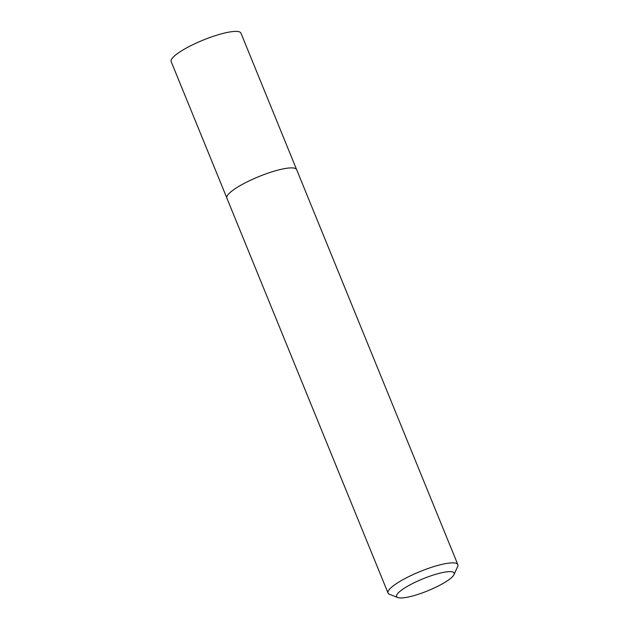 <?xml version="1.0" encoding="UTF-8"?>
<svg xmlns="http://www.w3.org/2000/svg" width="629" height="629" viewBox="0 0 629 629"><rect width="100%" height="100%" fill="white"/><g stroke="black" fill="none" stroke-linecap="round" stroke-linejoin="round"><path stroke-width="0.94" d="M451.237 577.878A31.08 6.463 -22.2 0 1 423.026 592.644A31.08 6.463 -22.2 0 1 397.772 597.55A31.08 6.463 -22.2 0 1 422.94 578.822A31.08 6.463 -22.2 0 1 454.02 574.599A31.08 6.463 -22.2 0 1 451.237 577.878M397.772 597.55L389.485 594.279A37.677 7.831 -22.2 0 1 388.054 593.068A37.677 7.831 -22.2 0 1 419.983 571.58A37.677 7.831 -22.2 0 1 457.826 564.59A37.677 7.831 -22.2 0 1 457.66 566.462L454.02 574.599M388.054 593.068L226.872 198.104A37.677 7.831 -22.2 0 1 258.802 176.615A37.677 7.831 -22.2 0 1 296.644 169.633L457.826 564.59M226.81 197.907L171.174 61.611A37.677 7.831 -22.2 0 1 203.096 40.122A37.677 7.831 -22.2 0 1 240.946 33.14L296.55 169.445"/></g></svg>
